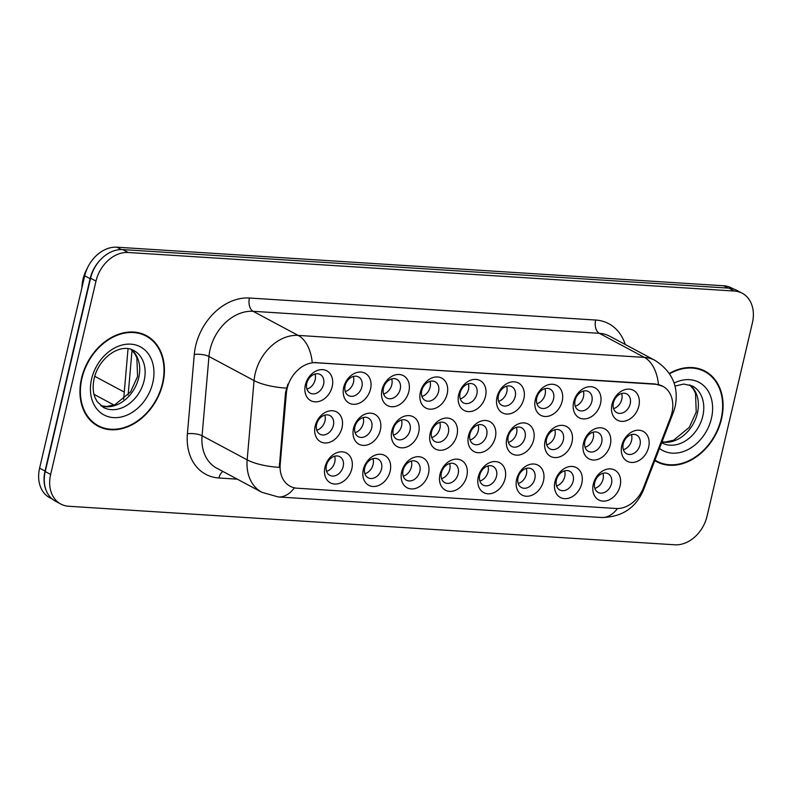 <?xml version="1.0" encoding="UTF-8"?>
<svg xmlns="http://www.w3.org/2000/svg" width="792" height="792" viewBox="0 0 792 792"><rect width="100%" height="100%" fill="white"/><g stroke="black" fill="none" stroke-linecap="round" stroke-linejoin="round"><path stroke-width="1.19" d="M351.826 468.795A16.929 12.949 -61.9 0 1 334.63 484.051A16.929 12.949 -61.9 0 1 324.997 467.092A16.929 12.949 -61.9 0 1 342.193 451.826A16.929 12.949 -61.9 0 1 351.826 468.795M326.423 465.478A10.583 8.098 118.1 0 0 329.818 475.349A10.583 8.098 118.1 0 0 343.183 466.547A10.583 8.098 118.1 0 0 339.788 456.677A10.583 8.098 118.1 0 0 326.423 465.478M466.805 476.101A16.929 12.949 -61.9 0 1 449.618 491.367A16.929 12.949 -61.9 0 1 439.986 474.398A16.929 12.949 -61.9 0 1 457.172 459.142A16.929 12.949 -61.9 0 1 466.805 476.101M441.401 472.794A10.583 8.098 118.1 0 0 444.797 482.655A10.583 8.098 118.1 0 0 458.172 473.854A10.583 8.098 118.1 0 0 454.776 463.993A10.583 8.098 118.1 0 0 441.401 472.794M505.138 478.546A16.929 12.949 -61.9 0 1 487.941 493.802A16.929 12.949 -61.9 0 1 478.309 476.833A16.929 12.949 -61.9 0 1 495.505 461.578A16.929 12.949 -61.9 0 1 505.138 478.546M479.734 475.23A10.583 8.098 118.1 0 0 483.13 485.1A10.583 8.098 118.1 0 0 496.505 476.299A10.583 8.098 118.1 0 0 493.109 466.429A10.583 8.098 118.1 0 0 479.734 475.23M543.47 480.982A16.929 12.949 -61.9 0 1 526.274 496.238A16.929 12.949 -61.9 0 1 516.641 479.269A16.929 12.949 -61.9 0 1 533.828 464.013A16.929 12.949 -61.9 0 1 543.47 480.982M518.057 477.665A10.583 8.098 118.1 0 0 521.453 487.535A10.583 8.098 118.1 0 0 534.828 478.734A10.583 8.098 118.1 0 0 531.432 468.864A10.583 8.098 118.1 0 0 518.057 477.665M428.482 473.666A16.929 12.949 -61.9 0 1 411.286 488.931A16.929 12.949 -61.9 0 1 401.653 471.963A16.929 12.949 -61.9 0 1 418.849 456.707A16.929 12.949 -61.9 0 1 428.482 473.666M403.078 470.359A10.583 8.098 118.1 0 0 406.474 480.219A10.583 8.098 118.1 0 0 419.839 471.418A10.583 8.098 118.1 0 0 416.443 461.548A10.583 8.098 118.1 0 0 403.078 470.359M390.149 471.23A16.929 12.949 -61.9 0 1 372.963 486.486A16.929 12.949 -61.9 0 1 363.33 469.527A16.929 12.949 -61.9 0 1 380.516 454.262A16.929 12.949 -61.9 0 1 390.149 471.23M364.746 467.914A10.583 8.098 118.1 0 0 368.141 477.784A10.583 8.098 118.1 0 0 381.516 468.983A10.583 8.098 118.1 0 0 378.121 459.113A10.583 8.098 118.1 0 0 364.746 467.914M581.793 483.417A16.929 12.949 -61.9 0 1 564.607 498.673A16.929 12.949 -61.9 0 1 554.964 481.714A16.929 12.949 -61.9 0 1 572.161 466.448A16.929 12.949 -61.9 0 1 581.793 483.417M556.39 480.101A10.583 8.098 118.1 0 0 559.786 489.971A10.583 8.098 118.1 0 0 573.161 481.17A10.583 8.098 118.1 0 0 569.765 471.299A10.583 8.098 118.1 0 0 556.39 480.101M620.126 485.852A16.929 12.949 -61.9 0 1 602.93 501.108A16.929 12.949 -61.9 0 1 593.297 484.15A16.929 12.949 -61.9 0 1 610.493 468.884A16.929 12.949 -61.9 0 1 620.126 485.852M594.723 482.536A10.583 8.098 118.1 0 0 598.118 492.406A10.583 8.098 118.1 0 0 611.483 483.605A10.583 8.098 118.1 0 0 608.088 473.735A10.583 8.098 118.1 0 0 594.723 482.536M342.015 427.7A16.929 12.949 -61.9 0 1 324.819 442.956A16.929 12.949 -61.9 0 1 315.186 425.997A16.929 12.949 -61.9 0 1 332.383 410.731A16.929 12.949 -61.9 0 1 342.015 427.7M316.612 424.383A10.583 8.098 118.1 0 0 320.008 434.254A10.583 8.098 118.1 0 0 333.373 425.452A10.583 8.098 118.1 0 0 329.977 415.582A10.583 8.098 118.1 0 0 316.612 424.383M380.338 430.135A16.929 12.949 -61.9 0 1 363.152 445.391A16.929 12.949 -61.9 0 1 353.519 428.432A16.929 12.949 -61.9 0 1 370.705 413.167A16.929 12.949 -61.9 0 1 380.338 430.135M354.935 426.819A10.583 8.098 118.1 0 0 358.33 436.689A10.583 8.098 118.1 0 0 371.705 427.888A10.583 8.098 118.1 0 0 368.31 418.018A10.583 8.098 118.1 0 0 354.935 426.819M495.327 437.441A16.929 12.949 -61.9 0 1 478.13 452.707A16.929 12.949 -61.9 0 1 468.498 435.739A16.929 12.949 -61.9 0 1 485.694 420.483A16.929 12.949 -61.9 0 1 495.327 437.441M469.923 434.135A10.583 8.098 118.1 0 0 473.319 443.995A10.583 8.098 118.1 0 0 486.694 435.194A10.583 8.098 118.1 0 0 483.288 425.334A10.583 8.098 118.1 0 0 469.923 434.135M418.671 432.571A16.929 12.949 -61.9 0 1 401.475 447.827A16.929 12.949 -61.9 0 1 391.842 430.868A16.929 12.949 -61.9 0 1 409.038 415.612A16.929 12.949 -61.9 0 1 418.671 432.571M393.268 429.254A10.583 8.098 118.1 0 0 396.663 439.124A10.583 8.098 118.1 0 0 410.028 430.323A10.583 8.098 118.1 0 0 406.633 420.453A10.583 8.098 118.1 0 0 393.268 429.254M456.994 435.006A16.929 12.949 -61.9 0 1 439.808 450.272A16.929 12.949 -61.9 0 1 430.175 433.303A16.929 12.949 -61.9 0 1 447.361 418.047A16.929 12.949 -61.9 0 1 456.994 435.006M431.59 431.699A10.583 8.098 118.1 0 0 434.986 441.56A10.583 8.098 118.1 0 0 448.361 432.759A10.583 8.098 118.1 0 0 444.965 422.898A10.583 8.098 118.1 0 0 431.59 431.699M610.315 444.757A16.929 12.949 -61.9 0 1 593.119 460.013A16.929 12.949 -61.9 0 1 583.486 443.055A16.929 12.949 -61.9 0 1 600.673 427.789A16.929 12.949 -61.9 0 1 610.315 444.757M584.912 441.441A10.583 8.098 118.1 0 0 588.308 451.311A10.583 8.098 118.1 0 0 601.673 442.51A10.583 8.098 118.1 0 0 598.277 432.64A10.583 8.098 118.1 0 0 584.912 441.441M571.982 442.322A16.929 12.949 -61.9 0 1 554.796 457.578A16.929 12.949 -61.9 0 1 545.153 440.609A16.929 12.949 -61.9 0 1 562.35 425.353A16.929 12.949 -61.9 0 1 571.982 442.322M546.579 439.006A10.583 8.098 118.1 0 0 549.975 448.876A10.583 8.098 118.1 0 0 563.35 440.075A10.583 8.098 118.1 0 0 559.954 430.204A10.583 8.098 118.1 0 0 546.579 439.006M533.659 439.887A16.929 12.949 -61.9 0 1 516.463 455.143A16.929 12.949 -61.9 0 1 506.83 438.174A16.929 12.949 -61.9 0 1 524.017 422.918A16.929 12.949 -61.9 0 1 533.659 439.887M508.246 436.57A10.583 8.098 118.1 0 0 511.642 446.44A10.583 8.098 118.1 0 0 525.017 437.639A10.583 8.098 118.1 0 0 521.621 427.769A10.583 8.098 118.1 0 0 508.246 436.57M648.638 447.193A16.929 12.949 -61.9 0 1 631.452 462.449A16.929 12.949 -61.9 0 1 621.809 445.49A16.929 12.949 -61.9 0 1 639.005 430.224A16.929 12.949 -61.9 0 1 648.638 447.193M623.235 443.876A10.583 8.098 118.1 0 0 626.63 453.747A10.583 8.098 118.1 0 0 640.005 444.946A10.583 8.098 118.1 0 0 636.61 435.075A10.583 8.098 118.1 0 0 623.235 443.876M600.504 403.663A16.929 12.949 -61.9 0 1 583.308 418.918A16.929 12.949 -61.9 0 1 573.675 401.96A16.929 12.949 -61.9 0 1 590.862 386.694A16.929 12.949 -61.9 0 1 600.504 403.663M575.101 400.346A10.583 8.098 118.1 0 0 578.497 410.216A10.583 8.098 118.1 0 0 591.862 401.415A10.583 8.098 118.1 0 0 588.466 391.545A10.583 8.098 118.1 0 0 575.101 400.346M562.172 401.227A16.929 12.949 -61.9 0 1 544.975 416.483A16.929 12.949 -61.9 0 1 535.342 399.514A16.929 12.949 -61.9 0 1 552.539 384.259A16.929 12.949 -61.9 0 1 562.172 401.227M536.768 397.911A10.583 8.098 118.1 0 0 540.164 407.781A10.583 8.098 118.1 0 0 553.539 398.98A10.583 8.098 118.1 0 0 550.143 389.11A10.583 8.098 118.1 0 0 536.768 397.911M523.849 398.792A16.929 12.949 -61.9 0 1 506.652 414.048A16.929 12.949 -61.9 0 1 497.02 397.079A16.929 12.949 -61.9 0 1 514.206 381.823A16.929 12.949 -61.9 0 1 523.849 398.792M498.435 395.475A10.583 8.098 118.1 0 0 501.831 405.346A10.583 8.098 118.1 0 0 515.206 396.545A10.583 8.098 118.1 0 0 511.81 386.674A10.583 8.098 118.1 0 0 498.435 395.475M485.516 396.346A16.929 12.949 -61.9 0 1 468.32 411.612A16.929 12.949 -61.9 0 1 458.687 394.644A16.929 12.949 -61.9 0 1 475.883 379.388A16.929 12.949 -61.9 0 1 485.516 396.346M460.112 393.04A10.583 8.098 118.1 0 0 463.508 402.9A10.583 8.098 118.1 0 0 476.873 394.099A10.583 8.098 118.1 0 0 473.477 384.239A10.583 8.098 118.1 0 0 460.112 393.04M447.183 393.911A16.929 12.949 -61.9 0 1 429.997 409.177A16.929 12.949 -61.9 0 1 420.364 392.208A16.929 12.949 -61.9 0 1 437.55 376.952A16.929 12.949 -61.9 0 1 447.183 393.911M421.78 390.605A10.583 8.098 118.1 0 0 425.175 400.465A10.583 8.098 118.1 0 0 438.55 391.664A10.583 8.098 118.1 0 0 435.154 381.793A10.583 8.098 118.1 0 0 421.78 390.605M408.86 391.476A16.929 12.949 -61.9 0 1 391.664 406.732A16.929 12.949 -61.9 0 1 382.031 389.773A16.929 12.949 -61.9 0 1 399.227 374.507A16.929 12.949 -61.9 0 1 408.86 391.476M383.457 388.159A10.583 8.098 118.1 0 0 386.852 398.029A10.583 8.098 118.1 0 0 400.217 389.228A10.583 8.098 118.1 0 0 396.822 379.358A10.583 8.098 118.1 0 0 383.457 388.159M370.527 389.04A16.929 12.949 -61.9 0 1 353.341 404.296A16.929 12.949 -61.9 0 1 343.708 387.337A16.929 12.949 -61.9 0 1 360.895 372.072A16.929 12.949 -61.9 0 1 370.527 389.04M345.124 385.724A10.583 8.098 118.1 0 0 348.52 395.594A10.583 8.098 118.1 0 0 361.894 386.793A10.583 8.098 118.1 0 0 358.499 376.923A10.583 8.098 118.1 0 0 345.124 385.724M332.204 386.605A16.929 12.949 -61.9 0 1 315.008 401.861A16.929 12.949 -61.9 0 1 305.375 384.892A16.929 12.949 -61.9 0 1 322.572 369.636A16.929 12.949 -61.9 0 1 332.204 386.605M306.801 383.288A10.583 8.098 118.1 0 0 310.197 393.159A10.583 8.098 118.1 0 0 323.562 384.358A10.583 8.098 118.1 0 0 320.166 374.487A10.583 8.098 118.1 0 0 306.801 383.288M638.827 406.098A16.929 12.949 -61.9 0 1 621.641 421.354A16.929 12.949 -61.9 0 1 611.998 404.395A16.929 12.949 -61.9 0 1 629.194 389.129A16.929 12.949 -61.9 0 1 638.827 406.098M613.424 402.781A10.583 8.098 118.1 0 0 616.819 412.652A10.583 8.098 118.1 0 0 630.194 403.851A10.583 8.098 118.1 0 0 626.799 393.98A10.583 8.098 118.1 0 0 613.424 402.781M334.62 456.222A10.583 8.098 -61.9 0 1 334.768 462.053A10.583 8.098 -61.9 0 1 326.561 471.309M449.608 463.538A10.583 8.098 -61.9 0 1 449.757 469.359A10.583 8.098 -61.9 0 1 441.55 478.615M487.941 465.973A10.583 8.098 -61.9 0 1 488.08 471.794A10.583 8.098 -61.9 0 1 479.883 481.051M526.264 468.409A10.583 8.098 -61.9 0 1 526.413 474.23A10.583 8.098 -61.9 0 1 518.206 483.486M411.276 461.102A10.583 8.098 -61.9 0 1 411.424 466.924A10.583 8.098 -61.9 0 1 403.227 476.18M372.953 458.657A10.583 8.098 -61.9 0 1 373.101 464.488A10.583 8.098 -61.9 0 1 364.894 473.745M564.597 470.844A10.583 8.098 -61.9 0 1 564.736 476.675A10.583 8.098 -61.9 0 1 556.538 485.922M602.92 473.279A10.583 8.098 -61.9 0 1 603.068 479.111A10.583 8.098 -61.9 0 1 594.861 488.367M324.809 415.127A10.583 8.098 -61.9 0 1 324.958 420.958A10.583 8.098 -61.9 0 1 316.75 430.214M363.142 417.562A10.583 8.098 -61.9 0 1 363.29 423.393A10.583 8.098 -61.9 0 1 355.083 432.65M478.13 424.878A10.583 8.098 -61.9 0 1 478.269 430.7A10.583 8.098 -61.9 0 1 470.072 439.956M401.465 419.998A10.583 8.098 -61.9 0 1 401.613 425.829A10.583 8.098 -61.9 0 1 393.416 435.085M439.798 422.443A10.583 8.098 -61.9 0 1 439.946 428.264A10.583 8.098 -61.9 0 1 431.739 437.521M593.109 432.185A10.583 8.098 -61.9 0 1 593.258 438.016A10.583 8.098 -61.9 0 1 585.05 447.272M554.786 429.749A10.583 8.098 -61.9 0 1 554.925 435.57A10.583 8.098 -61.9 0 1 546.727 444.827M516.453 427.314A10.583 8.098 -61.9 0 1 516.602 433.135A10.583 8.098 -61.9 0 1 508.395 442.391M631.442 434.62A10.583 8.098 -61.9 0 1 631.58 440.451A10.583 8.098 -61.9 0 1 623.383 449.707M583.298 391.09A10.583 8.098 -61.9 0 1 583.447 396.921A10.583 8.098 -61.9 0 1 575.239 406.167M544.975 388.654A10.583 8.098 -61.9 0 1 545.114 394.475A10.583 8.098 -61.9 0 1 536.917 403.732M506.642 386.219A10.583 8.098 -61.9 0 1 506.791 392.04A10.583 8.098 -61.9 0 1 498.584 401.297M468.32 383.783A10.583 8.098 -61.9 0 1 468.458 389.605A10.583 8.098 -61.9 0 1 460.261 398.861M429.987 381.348A10.583 8.098 -61.9 0 1 430.135 387.169A10.583 8.098 -61.9 0 1 421.928 396.426M391.654 378.903A10.583 8.098 -61.9 0 1 391.802 384.734A10.583 8.098 -61.9 0 1 383.595 393.99M353.331 376.467A10.583 8.098 -61.9 0 1 353.48 382.298A10.583 8.098 -61.9 0 1 345.272 391.555M314.998 374.032A10.583 8.098 -61.9 0 1 315.147 379.853A10.583 8.098 -61.9 0 1 306.94 389.11M621.631 393.525A10.583 8.098 -61.9 0 1 621.769 399.356A10.583 8.098 -61.9 0 1 613.572 408.613M81.824 288.13L82.14 284.486A31.749 24.285 -61.9 0 1 82.992 279.21A31.749 24.285 -61.9 0 1 87.199 268.488M286.377 393.178A28.571 21.859 -61.9 0 1 287.14 388.436A28.571 21.859 -61.9 0 1 316.147 362.687L655.667 384.278A28.571 21.859 -61.9 0 1 662.765 386.258A28.571 21.859 -61.9 0 1 670.477 417.602L643.599 487.436A28.571 21.859 -61.9 0 1 616.037 508.484L297.208 488.218A28.571 21.859 -61.9 0 1 290.12 486.229A28.571 21.859 -61.9 0 1 280.19 464.33L286.377 393.178L285.506 392.713L287.842 384.17M81.526 378.309A51.331 39.263 118.1 0 0 98 426.165A51.331 39.263 118.1 0 0 162.845 383.477A51.331 39.263 118.1 0 0 146.381 335.62A51.331 39.263 118.1 0 0 81.526 378.309M95.654 424.769A51.331 39.263 118.1 0 0 98.396 425.779M654.796 460.597A51.331 39.263 118.1 0 0 656.657 461.687A51.331 39.263 118.1 0 0 721.512 418.998A51.331 39.263 118.1 0 0 705.038 371.141A51.331 39.263 118.1 0 0 669.359 373.428M654.826 460.498A51.331 39.263 118.1 0 0 657.063 461.3M294.406 487.813A37.046 22.532 -86.4 0 1 278.299 496.96L261.885 492.297A42.332 32.383 -61.9 0 1 247.163 459.855L254.064 380.576A42.332 32.383 -61.9 0 1 255.192 373.547A42.332 32.383 -61.9 0 1 298.168 335.402A37.046 22.532 93.6 0 1 312.236 362.518L655.083 383.962L662.765 386.258M742.213 293.238L736.798 290.347A31.749 24.285 118.1 0 0 728.927 288.149L122.809 249.609A31.749 24.285 118.1 0 0 90.575 278.22L45.233 471.567A31.749 24.285 118.1 0 0 55.42 501.168L60.826 504.058A31.749 24.285 118.1 0 0 68.706 506.266L674.814 544.797A31.749 24.285 118.1 0 0 707.048 516.186L752.4 322.849A31.749 24.285 118.1 0 0 742.213 293.238A31.749 24.285 118.1 0 0 734.332 291.04L128.225 252.5A31.749 24.285 118.1 0 0 95.99 281.111L50.639 474.457A31.749 24.285 118.1 0 0 60.826 504.058M658.469 384.526A37.046 22.532 -86.4 0 0 644.401 357.41L298.168 335.402L253.074 311.305A42.332 32.383 118.1 0 0 210.098 349.45A42.332 32.383 118.1 0 0 208.969 356.479L202.069 435.758L247.163 459.855A37.046 11.642 5 0 0 279.299 467.379L285.506 392.713M704.939 371.686A51.331 39.263 118.1 0 0 702.573 369.963M146.282 336.164A51.331 39.263 118.1 0 0 143.916 334.442M733.412 288.951L731.61 287.981A31.749 24.285 118.1 0 0 723.73 285.783L116.949 247.203A31.749 24.285 118.1 0 0 84.714 275.814L39.6 468.151A31.749 24.285 118.1 0 0 49.787 497.752L52.371 499.128M100.287 259.944A31.749 24.285 118.1 0 0 90.12 278.705L45.015 471.042A31.749 24.285 118.1 0 0 46.203 490.525M146.124 336.085A50.797 38.858 118.1 0 0 81.952 378.328A50.797 38.858 118.1 0 0 98.248 425.7A50.797 38.858 118.1 0 0 162.429 383.447A50.797 38.858 118.1 0 0 146.124 336.085L141.322 333.511A50.797 38.858 118.1 0 0 141.164 333.432M93.288 423.047A50.797 38.858 118.1 0 0 93.436 423.126L98.248 425.7M654.984 460.093A50.797 38.858 118.1 0 0 656.914 461.211A50.797 38.858 118.1 0 0 721.086 418.968A50.797 38.858 118.1 0 0 704.791 371.606L699.979 369.032A50.797 38.858 118.1 0 0 699.831 368.953M704.791 371.606A50.797 38.858 118.1 0 0 669.596 373.794M655.667 384.278L655.083 383.962M280.19 464.33L279.319 463.865M316.147 362.687L315.553 362.37M124.265 392.08L94.753 376.309M595.653 320.037A10.583 6.435 -86.4 0 0 599.306 333.313L253.074 311.305A10.583 6.435 -86.4 0 1 249.43 298.02L595.653 320.037A52.916 40.481 -61.9 0 1 625.215 344.49M609.81 336.253A42.332 32.383 118.1 0 0 599.306 333.313L644.401 357.41A42.332 32.383 -61.9 0 1 654.905 360.35L609.81 336.253M286.407 388.11A37.046 11.642 5 0 1 254.064 380.576L208.969 356.479A10.583 3.326 -175 0 0 194.287 354.489A52.916 40.481 -61.9 0 1 249.43 298.02M617.453 508.523A37.046 22.532 93.6 0 1 601.474 517.503L278.299 496.96M642.302 490.406A37.046 3.812 21.1 0 0 643.49 489.951C635.778 508.048 621.769 517.235 601.474 517.503M672.002 412.602A37.046 3.812 21.1 0 0 673.447 412.137L643.49 489.951M237.313 479.17L218.919 478.002A52.916 40.481 -61.9 0 1 187.397 433.768L194.287 354.489M734.332 291.04L728.927 288.149M128.225 252.5L122.809 249.609M95.99 281.111L90.575 278.22M50.639 474.457L45.233 471.567M187.397 433.768A10.583 3.326 -175 0 1 202.069 435.758A42.332 32.383 118.1 0 0 216.79 468.201L261.885 492.297M222.859 471.448A10.583 6.435 -86.4 0 0 218.919 478.002M39.6 468.151L45.015 471.042M84.714 275.814L90.12 278.705M116.949 247.203L121.374 249.569M723.73 285.783L728.056 288.09M132.026 350.282L128.146 394.97M100.901 405.781A32.254 24.671 118.1 0 0 138.719 377.695A32.254 24.671 118.1 0 0 131.056 349.361M103.376 407.415A32.254 24.671 118.1 0 0 144.134 380.586A32.254 24.671 118.1 0 0 133.779 350.51C120.364 342.659 98.762 357.737 94.179 378.467C92.614 385.724 92.872 392.04 94.961 397.406L97.01 401.455L103.376 407.415M152.767 382.833A38.61 29.532 118.1 0 0 130.809 344.154A38.61 29.532 118.1 0 0 91.605 378.942A38.61 29.532 118.1 0 0 113.573 417.622A38.61 29.532 118.1 0 0 152.767 382.833M661.973 441.936A32.254 24.671 118.1 0 0 697.386 413.216A32.254 24.671 118.1 0 0 689.713 384.872M661.667 442.728L662.043 442.936A32.254 24.671 118.1 0 0 702.791 416.107A32.254 24.671 118.1 0 0 692.446 386.031L683.842 384.051L675.012 386.041M659.479 448.411A38.61 29.532 118.1 0 0 711.434 418.354A38.61 29.532 118.1 0 0 674.121 383.051M114.038 405.049L94.01 394.347M673.447 412.137L675.21 406.415C678.962 386.753 672.19 371.398 654.905 360.35M123.631 399.406L128.047 348.688M130.937 349.322L134.828 353.717L136.848 357.796L137.57 376.566L130.591 391.862L114.919 404.712L106.623 406.504L100.812 405.712M689.604 384.843L693.495 389.238L695.515 393.307L696.227 412.087L689.258 427.383L673.586 440.233L665.29 442.025L662.023 441.817M654.954 460.172L656.914 461.211"/></g></svg>
